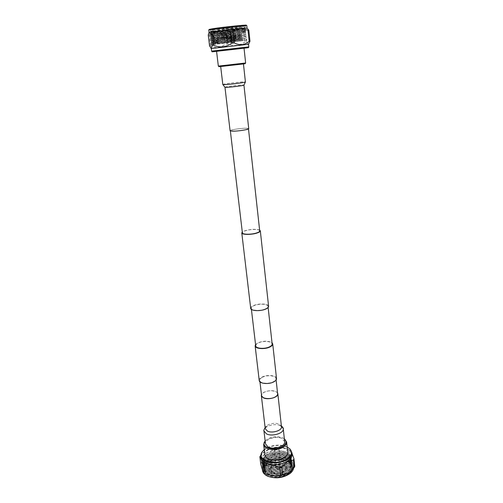 <?xml version="1.0" encoding="UTF-8"?>
<svg xmlns="http://www.w3.org/2000/svg" width="503" height="503" viewBox="0 0 503 503"><rect width="100%" height="100%" fill="white"/><g stroke="black" fill="none" stroke-linecap="round" stroke-linejoin="round"><path stroke-width="0.38" stroke-dasharray="2.52 1.89" d="M245.275 129.824L248.469 128.674C248.664 127.825 239.057 128.41 233.644 129.567L230.349 130.742C230.091 131.591 239.856 131 245.275 129.824M259.705 230.871C259.787 229.066 250.532 229.028 245.426 230.776C243.389 231.455 242.371 232.147 242.383 232.845M259.617 230.047C255.926 228.896 251.066 229.117 245.043 230.701L242.289 232.021M268.596 306.296C268.589 303.68 258.976 303.177 253.757 305.472C251.67 306.365 250.645 307.32 250.695 308.339M259.221 380.494C259.139 379.237 260.101 378.093 262.101 377.055C267.093 374.383 276.436 375.295 276.518 378.52M255.555 344.58L258.102 342.744C263.767 340.72 268.401 340.707 272.01 342.706M262.478 377.212C267.143 374.71 275.883 375.565 275.952 378.577C276.028 379.715 275.16 380.771 273.343 381.733C268.684 384.298 259.818 383.412 259.787 380.419C259.711 379.249 260.604 378.174 262.478 377.212M277.625 393.786C277.537 390.655 268.854 389.718 264.232 392.296C262.384 393.289 261.497 394.396 261.573 395.61M265.238 308.987C267.137 308.157 268.061 307.283 268.011 306.358C268.011 303.913 259.014 303.441 254.141 305.591C252.185 306.421 251.23 307.314 251.28 308.264C251.236 310.697 260.359 311.187 265.238 308.987M255.706 345.844C255.643 344.775 256.568 343.788 258.479 342.883C263.245 340.544 272.104 341.223 272.148 343.97M240.78 64.057L220.672 66.515L240.78 64.057M230.091 130.767C229.632 129.868 241.371 128.064 246.489 128.227L248.721 128.649M219.069 66.704L245.055 63.743M245.634 62.988L218.333 66.094M221.741 50.709L244.03 48.187L221.741 50.709M212.128 51.822L248.469 47.684M211.618 51.117L248.809 46.88M211.304 48.527L248.532 44.283M209.575 45.918L210.506 45.83C213.027 47.119 215.586 47.659 218.17 47.458C220.704 47.093 223.03 46.025 225.137 44.239L227.513 43.968C233.574 46.465 239.371 45.792 244.911 41.944L246.483 41.755C247.451 43.818 248.319 44.409 249.079 43.528M209.097 32.437L216.365 31.991L247.061 28.118M246.483 41.755L245.332 30.96C245.885 28.684 246.64 27.879 247.595 28.545M245.332 30.96L243.754 31.18L244.911 41.944M227.513 43.968L226.287 33.317C231.713 29.708 237.535 28.998 243.754 31.18M226.287 33.317L223.904 33.582L225.137 44.239M210.506 45.83L209.185 35.003L216.34 32.054L223.904 33.582M208.795 29.96C208.236 30.52 232.028 28.055 242.32 26.496L246.803 25.628M209.185 29.432C208.154 30.048 231.751 27.615 241.937 26.068L246.3 25.2M213.549 28.621L209.764 29.394C209.676 29.878 231.896 27.564 241.503 26.106L245.728 25.295C247.099 24.66 223.194 27.118 213.549 28.621M241.082 26.841C231.826 28.237 210.405 30.469 210.506 30.017L214.165 29.281C223.319 27.872 246.005 25.515 245.15 26.055L241.082 26.841M245.363 25.603L221.748 27.722C233.071 26.301 246.338 25.081 245.565 25.515L221.748 27.722M242.591 40.762L242.496 39.863C233.317 40.793 212.184 42.9 212.033 42.516L242.301 38.071C233.141 39.033 212.033 41.12 211.82 40.705L242.106 36.279C232.958 37.266 211.882 39.335 211.6 38.888L241.912 34.487C232.782 35.506 211.732 37.549 211.386 37.071L214.995 36.229C224.118 34.701 246.721 32.029 245.804 32.205L241.717 32.689C232.6 33.732 211.587 35.763 211.166 35.254L214.775 34.38C223.898 32.814 246.52 30.161 245.609 30.375L241.522 30.89C232.417 31.959 211.436 33.971 210.952 33.431L214.548 32.525C223.684 30.928 246.325 28.287 245.414 28.545L241.327 29.086C232.241 30.186 211.285 32.179 210.738 31.607L224.294 29.161L245.269 27.225L217.252 30.777L210.656 31.186L213.259 30.62L210.663 31.331C210.135 32.047 231.896 30.004 241.302 28.86L245.389 28.319C246.061 28.08 223.584 30.702 214.523 32.293L210.883 33.16C210.348 33.839 232.097 31.777 241.497 30.664L245.583 30.149C246.332 29.947 223.822 32.588 214.743 34.147L211.103 34.99C210.568 35.625 232.292 33.55 241.691 32.462L245.778 31.978C246.596 31.802 224.061 34.468 214.97 35.996L211.323 36.813C210.782 37.411 232.493 35.311 241.886 34.261L211.543 38.637C210.996 39.196 232.688 37.077 242.081 36.053L211.763 40.454C211.216 40.969 232.889 38.838 242.276 37.844L211.983 42.271C211.43 42.749 233.084 40.598 242.471 39.636L212.209 44.119L246.659 40.196L212.392 44.126M237.032 28.514L244.427 27.872L245.414 28.552L244.364 29.363C244.804 29.488 212.731 32.884 211.939 32.167L224.615 29.866L237.032 28.514C227.249 29.652 212.228 31.764 211.958 32.299L211.926 32.349C211.373 33.242 244.992 29.702 244.389 29.589L244.383 29.589C245.181 29.325 212.492 33.343 212.178 34.129L212.147 34.179C211.587 35.015 245.181 31.482 244.584 31.419L244.584 31.419C245.458 31.192 212.637 35.229 212.392 35.965L212.367 36.002C211.801 36.788 245.37 33.255 244.779 33.248L244.779 33.248C245.741 33.06 212.782 37.115 212.606 37.788L212.587 37.826C212.014 38.561 245.508 35.034 244.974 35.072L244.974 35.072C245.967 34.933 212.926 39.001 212.826 39.611L212.807 39.643C212.222 40.328 245.615 36.813 245.168 36.889L245.168 36.889C246.168 36.801 213.071 40.881 213.039 41.435L213.027 41.46C212.436 42.089 245.722 38.586 245.363 38.706L245.363 38.712C246.363 38.668 213.209 42.755 213.259 43.252L213.241 43.277C212.712 43.717 232.977 41.705 241.748 40.844L241.723 40.624C233.153 41.466 213.366 43.428 213.234 43.069L213.215 43.051C212.247 42.648 246.105 38.461 245.338 38.486L245.338 38.486C245.942 38.341 213.398 41.774 213.021 41.259L212.995 41.233C212.027 40.781 245.986 36.581 245.143 36.662L245.143 36.662C245.753 36.568 213.266 40.001 212.807 39.441L212.775 39.416C211.801 38.907 245.873 34.701 244.948 34.845L244.948 34.845C245.565 34.801 213.134 38.222 212.587 37.624L212.555 37.599C211.574 37.033 245.716 32.821 244.754 33.022L244.754 33.022C245.338 33.028 213.002 36.449 212.373 35.807L212.335 35.776C211.348 35.16 245.514 30.941 244.559 31.192L244.559 31.192C245.068 31.261 212.863 34.669 212.159 33.99L212.115 33.953C211.122 33.28 245.313 29.061 244.364 29.363L245.583 30.149L244.559 31.192L245.804 32.205L244.754 33.022L245.998 34.028L244.948 34.845L246.168 35.625L245.143 36.662L246.388 37.675L245.338 38.486L246.558 39.259L246.659 40.196M245.257 27.244L244.433 27.885C244.496 28.111 227.475 30.149 217.491 30.96L210.814 31.255L213.259 30.62M237.831 41.265L218.497 43.409L237.831 41.265M218.088 27.961L236.177 26.275L238.711 25.772L237.297 25.772M216.9 28.011L238.46 25.559M234.976 26.15L218.227 27.879L234.976 26.15M234.832 26.395L218.465 28.08L234.832 26.395M235.92 36.159L219.629 37.92L235.92 36.159M235.347 37.147L220.61 38.744L235.347 37.147M230.299 30.865L225.426 31.381L230.299 30.865M231.053 37.58L226.199 38.109L231.053 37.58M228.852 27.244L226.312 27.508L228.852 27.244M242.496 39.863L241.723 40.624M224.294 29.161L224.615 29.866M209.185 35.003L208.242 35.059M232.072 29.866L233.467 42.315L211.021 44.723L209.468 31.972L232.072 29.866C221.27 31.519 209.292 32.664 209.468 31.997L209.468 31.972M233.467 42.315L211.015 44.729L209.468 31.997M284.66 441.691L282.064 438.616C276.449 435.504 264.578 439.226 265.496 443.879M277.524 392.881L275.663 391.466C271.419 389.454 262.377 391.504 261.466 394.71M284.352 438.861L283.352 438.207C278.392 436.076 273.186 436.321 267.722 438.956L265.163 441.049M265.15 440.961L267.414 439.245C273.142 436.485 278.612 436.22 283.811 438.465L284.34 438.779M287.735 452.342C287.521 447.129 275.141 445.35 268.621 449.481C265.986 451.084 264.748 452.901 264.899 454.945M287.15 446.916C280.322 444.206 273.33 444.633 266.175 448.192L264.245 449.525M290.445 449.487L287.565 447.337C280.58 444.507 273.393 444.922 266.012 448.588L261.617 452.769M292.029 454.291C291.784 452.36 290.558 450.745 288.357 449.437L287.754 449.11C280.775 446.262 273.594 446.677 266.219 450.348L263.635 452.254C261.786 454.027 260.956 455.875 261.151 457.812M271.997 448.802L272.846 456.114L274.789 455.712L273.946 448.399L266.081 450.487L260.912 455.077M289.565 472.021C292.312 469.921 293.595 467.664 293.394 465.237C293.104 463.049 291.665 461.257 289.068 459.861C282.026 456.9 274.789 457.302 267.37 461.081C263.767 463.326 262.069 465.891 262.283 468.783C262.56 470.808 263.886 472.506 266.25 473.889L267.609 474.555M260.755 464.124L261.39 462.967L260.491 455.58M272.846 456.114L267.338 461.031L261.39 462.967M293.532 468.28L293.57 466.903C293.28 464.709 291.841 462.911 289.244 461.509C280.07 456.133 260.963 462.376 262.491 470.45M289.992 473.518C294.601 469.104 294.28 465.256 289.024 461.98C276.512 454.649 253.323 468.438 266.76 475.712L267.464 476.09M288.684 462.188L288.565 462.125C280.699 459.094 273.274 459.943 266.288 464.659C262.113 468.67 262.39 472.286 267.112 475.498C273.928 478.504 280.97 478.127 288.238 474.354C294.022 469.877 294.173 465.822 288.684 462.188M267.464 474.775C265.301 473.512 264.088 471.952 263.836 470.098C263.641 468.06 264.584 466.143 266.659 464.344C273.393 459.799 280.548 458.988 288.131 461.899L288.25 461.961C290.602 463.238 291.916 464.873 292.174 466.866C293.67 474.128 275.682 479.988 267.464 474.775M274.091 477.259C279.341 477.51 283.956 476.442 287.936 474.065C291.187 471.927 292.708 469.55 292.513 466.935L292.293 465.897C294.978 471.544 284.289 478.391 274.091 477.259C279.335 477.36 283.944 476.222 287.911 473.839C291.168 471.701 292.696 469.381 292.507 466.885L292.293 465.897M266.313 465.137L266.389 465.765C264.238 464.59 263.031 463.1 262.773 461.301C261.39 454.272 278.945 448.733 287.358 453.731C289.709 455.014 291.023 456.667 291.3 458.692C292.821 465.967 274.757 471.99 266.533 467.017C264.389 465.835 263.182 464.338 262.924 462.54C261.535 455.492 279.083 449.946 287.49 454.951C289.841 456.246 291.155 457.9 291.432 459.924C292.96 467.218 274.908 473.254 266.684 468.262C264.534 467.073 263.333 465.583 263.069 463.772C261.686 456.711 279.215 451.153 287.622 456.177C289.973 457.472 291.287 459.132 291.564 461.163C293.092 468.475 275.053 474.511 266.835 469.506C264.685 468.318 263.484 466.815 263.22 465.011C261.83 457.925 279.354 452.36 287.754 457.397C290.105 458.698 291.419 460.364 291.696 462.395C293.224 469.727 275.198 475.769 266.986 470.751C264.836 469.557 263.629 468.054 263.371 466.243C261.981 459.138 279.492 453.568 287.886 458.623C290.237 459.918 291.551 461.591 291.828 463.628C293.356 470.971 275.342 477.026 267.131 471.99C264.987 470.795 263.779 469.286 263.522 467.469C262.126 460.352 279.624 454.775 288.018 459.836C290.369 461.144 291.683 462.817 291.96 464.86C293.488 472.223 275.487 478.284 267.282 473.235C265.138 472.034 263.93 470.519 263.666 468.702C262.27 461.565 279.762 455.976 288.15 461.056C290.407 462.307 291.709 463.911 292.067 465.872L292.092 466.086C292.274 468.582 290.822 470.846 287.722 472.883C280.718 476.548 273.934 476.913 267.37 473.989C265.207 472.726 263.993 471.173 263.742 469.318C263.547 466.683 265.087 464.344 268.363 462.301C274.525 459.069 280.775 458.535 287.106 460.691C278.228 456.454 262.396 462.106 263.685 468.853C263.949 470.676 265.156 472.185 267.3 473.386C275.506 478.441 293.507 472.38 291.979 465.017C291.696 462.974 290.382 461.295 288.037 459.994C279.643 454.926 262.145 460.503 263.541 467.627C263.798 469.444 265.006 470.953 267.15 472.147C275.361 477.184 293.375 471.129 291.847 463.785C291.57 461.741 290.256 460.075 287.905 458.774C279.505 453.719 261.994 459.289 263.39 466.394C263.647 468.211 264.855 469.714 266.999 470.909C275.216 475.926 293.243 469.884 291.715 462.553C291.438 460.515 290.124 458.849 287.773 457.554C279.372 452.511 261.849 458.076 263.239 465.162C263.503 466.973 264.704 468.469 266.854 469.664C275.072 474.669 293.104 468.633 291.583 461.32C291.306 459.289 289.992 457.623 287.641 456.328C279.234 451.304 261.705 456.862 263.088 463.929C263.352 465.734 264.553 467.23 266.703 468.419C274.927 473.411 292.972 467.375 291.451 460.082C291.174 458.057 289.86 456.397 287.509 455.108C279.096 450.097 261.554 455.643 262.943 462.697C263.201 464.495 264.408 465.985 266.552 467.168C274.776 472.147 292.84 466.124 291.319 458.843C291.042 456.825 289.728 455.171 287.376 453.882C278.964 448.883 261.409 454.423 262.792 461.458C263.05 463.257 264.257 464.741 266.408 465.923C274.632 470.883 292.708 464.866 291.187 457.604C290.91 455.586 289.596 453.939 287.238 452.656C284.44 451.222 281.07 450.6 277.14 450.782C281.076 450.543 284.434 451.116 287.226 452.499C289.583 453.744 290.897 455.347 291.155 457.309C292.639 464.432 274.55 470.242 266.313 465.137L266.999 464.722C258.529 460.616 265.829 451.38 277.14 450.782M266.389 465.765L267.024 464.879C265.012 463.779 263.88 462.389 263.635 460.71C261.944 451.348 289.759 448.299 290.325 458.308C292.149 467.972 264.201 471.456 263.786 461.949C262.088 452.562 289.891 449.512 290.457 459.547C292.287 469.23 264.352 472.713 263.937 463.181C262.239 453.775 290.024 450.726 290.589 460.779C292.419 470.494 264.509 473.971 264.088 464.42C262.384 454.982 290.149 451.939 290.721 462.018C292.551 471.751 264.66 475.228 264.232 465.652C262.528 456.196 290.281 453.146 290.853 463.25C292.689 473.002 264.811 476.479 264.383 466.878C262.673 457.403 290.407 454.36 290.986 464.483C292.821 474.26 264.962 477.731 264.534 468.111C262.824 458.723 290.118 455.536 291.092 465.52L291.118 465.709C291.287 467.733 290.244 469.632 287.98 471.399L287.037 472.078C280.36 475.637 273.884 476.052 267.609 473.323C262.811 469.84 263.119 466.155 268.539 462.263C274.594 459.076 280.787 458.547 287.106 460.691M270.205 462.785C275.455 465.985 286.873 462.32 285.943 457.787L283.485 454.756C278.172 451.675 266.974 455.278 267.866 459.843L270.205 462.785M271.413 473.072L271.827 473.285C276.505 475.002 280.932 474.499 285.107 471.77C286.528 470.594 287.182 469.349 287.062 468.016L284.604 464.923C279.31 461.767 268.181 465.407 269.08 470.066L271.413 473.072M271.57 473.141L271.972 473.354C276.556 475.033 280.894 474.543 284.981 471.871C287.685 469.324 287.521 467.092 284.491 465.162C277.166 460.823 263.666 468.985 271.57 473.141M272.368 472.644C269.834 470.953 269.69 469.035 271.934 466.891C275.581 464.445 279.461 464.005 283.56 465.564L283.711 465.64C290.879 469.117 278.951 476.624 272.368 472.644M272.488 472.405L270.513 469.884L272.06 466.784C275.625 464.401 279.41 463.967 283.415 465.489L285.622 468.161C286.408 472.047 276.889 475.153 272.488 472.405M271.708 465.753L269.734 463.257L271.218 460.264C274.839 457.824 278.693 457.384 282.774 458.943L284.893 461.534C285.673 465.369 276.116 468.456 271.708 465.753M272.167 464.797C269.948 463.351 269.797 461.697 271.721 459.836C275.003 457.629 278.492 457.233 282.189 458.642L282.24 458.673C288.577 461.697 277.989 468.243 272.167 464.797M276.097 467.281C277.838 467.834 279.127 467.52 279.97 466.338L279.404 465.25C277.329 464.697 276.028 465.124 275.506 466.526L276.097 467.281M275.575 462.722C277.656 463.276 278.958 462.854 279.492 461.465L278.888 460.71C276.813 460.163 275.506 460.585 274.978 461.974L275.575 462.722M277.178 469.286L279.19 468.796L278.895 468.23C277.631 467.953 276.977 468.23 276.927 469.054L277.178 469.286M267.024 464.879L266.999 464.722C264.993 463.621 263.861 462.232 263.622 460.559C261.925 451.197 289.747 448.148 290.306 458.151C292.136 467.815 264.182 471.298 263.767 461.792C262.069 452.411 289.873 449.361 290.445 459.39C292.268 469.073 264.333 472.556 263.918 463.03C262.22 453.624 290.005 450.575 290.577 460.629C292.4 470.336 264.49 473.813 264.069 464.263C262.365 454.831 290.137 451.788 290.709 461.861C292.539 471.594 264.641 475.071 264.213 465.495C262.509 456.039 290.262 452.996 290.841 463.093C292.671 472.845 264.792 476.322 264.364 466.727C262.66 457.252 290.394 454.209 290.973 464.326C292.803 474.103 264.943 477.573 264.515 467.953C262.805 458.453 290.52 455.416 291.105 465.558C291.287 467.608 290.25 469.55 287.98 471.399M292.067 465.872L291.092 465.52M289.539 457.126L288.747 449.77L290.149 450.481L290.935 457.856L289.539 457.126C284.824 458.623 279.907 458.151 274.789 455.712M294.758 466.312C293.67 465.445 292.4 462.622 290.935 457.856M288.747 449.77C283.566 447.123 278.637 446.67 273.946 448.399M291.885 452.97L290.149 450.481M262.66 468.972L261.61 460.333C260.787 454.989 270.048 449.6 279.222 449.845L280.177 458.352C271.042 458.082 261.83 463.54 262.66 468.972L262.629 468.758C261.717 463.106 271.073 457.699 280.177 458.352M261.61 460.333L261.579 460.132C260.699 454.806 270.117 449.437 279.222 449.845M224.96 87.239C224.545 86.837 236.529 85.252 241.704 85.013L243.936 85.076M222.816 84.523C222.339 84.083 236.58 82.222 242.748 81.907L245.414 81.951M281.473 426.764L279.297 424.274C274.556 421.747 264.477 424.828 265.244 428.613L266.785 426.23L265.131 427.644M283.246 428.745L280.643 425.764C275.009 422.753 263.056 426.418 263.962 430.945M275.952 378.577L276.109 379.979M268.011 306.358L268.137 307.49M251.28 308.264L251.412 309.402M259.787 380.419L259.95 381.821M210.506 30.017L209.764 29.394M245.269 27.225L245.495 25.521M210.644 31.167L210.499 30.004M240.365 40.919L238.573 25.653M220.61 38.744L219.629 37.92L218.227 27.879M229.173 27.181L230.915 30.752L231.676 37.486M226.312 27.508L225.426 31.381L226.199 38.109M237.259 36.851L238.032 35.826M238.032 35.82L236.951 25.974M218.497 43.409L216.705 28.281M211.958 32.299L210.914 33.11M212.178 34.129L211.134 34.946M212.392 35.965L211.348 36.776M212.606 37.788L211.568 38.599M212.826 39.611L211.782 40.422M213.039 41.435L212.002 42.246M213.259 43.252L212.222 44.063M210.738 31.607L211.939 32.167M210.952 33.431L212.159 33.99M211.166 35.254L212.373 35.807M211.386 37.071L212.587 37.624M211.6 38.888L212.807 39.441M211.82 40.705L213.021 41.259M212.033 42.516L213.234 43.069M281.479 426.783L279.435 424.784L281.366 425.796M265.986 440.188L265.597 440.54M263.635 452.254L263.063 452.794M293.57 466.903L293.394 465.237M266.659 464.344L266.288 464.659M288.131 461.899L288.565 462.125M263.742 469.318L263.836 470.098M292.092 466.086L292.174 466.866M285.943 457.787L287.062 468.016M269.734 463.257L270.513 469.884M271.721 459.836L271.218 460.264M282.189 458.642L282.774 458.943M280.008 466.011L279.492 461.465M279.19 468.796L279.97 466.338M276.927 469.054L275.613 466.834M275.506 466.526L274.978 461.974M284.893 461.534L285.622 468.161M267.866 459.843L269.08 470.066M262.377 469.532L262.283 468.783M288.357 449.437L290.149 450.487M283.352 438.207L283.811 438.465M261.579 460.132L262.629 468.758"/><path stroke-width="0.75" d="M230.374 130.981L242.383 232.845C242.257 234.637 251.657 234.694 256.763 232.902C258.743 232.229 259.73 231.55 259.705 230.871L248.495 128.913M242.289 232.021L241.78 232.914C241.641 234.832 251.701 234.895 257.165 232.977C259.284 232.254 260.334 231.531 260.315 230.808L259.617 230.047M241.78 232.914L250.695 308.339C250.645 310.936 260.416 311.464 265.634 309.106C267.659 308.22 268.646 307.283 268.596 306.296L260.315 230.808M272.01 342.706L272.72 343.907L276.518 378.52C276.6 379.74 275.669 380.859 273.726 381.89C268.74 384.638 259.259 383.688 259.221 380.494L255.134 345.913L255.555 344.58M272.72 343.907C272.789 345.02 271.827 346.051 269.847 347.02C264.754 349.585 255.134 348.83 255.134 345.913M259.95 381.821L261.573 395.61C261.629 398.716 270.432 399.678 275.047 397.043C276.845 396.05 277.706 394.968 277.625 393.786L276.109 379.979M268.137 307.49L272.148 343.97C272.211 345.008 271.312 345.976 269.457 346.875C264.697 349.271 255.706 348.566 255.706 345.844L251.412 309.402M224.96 87.239L227.067 87.308C232.179 87.094 244.439 85.466 243.936 85.076L248.721 128.649C249.268 129.529 237.265 131.384 232.204 131.182L230.091 130.767L224.96 87.239L222.816 84.523L225.306 84.579C231.38 84.29 246.017 82.373 245.414 81.951L243.465 64.063M245.055 63.743L219.069 66.704L218.34 66.1L245.634 62.988L245.055 63.743M248.469 47.684L212.128 51.822L211.618 51.117L248.809 46.88L248.469 47.684M248.809 46.88L248.532 44.283L211.304 48.527L209.575 45.918L208.242 35.059L208.952 32.62C209.443 32.104 210.047 32.682 210.77 34.349L212.323 34.129L213.668 45.308L212.121 45.496L210.77 34.349M248.532 44.283L249.972 41.227L249.148 41.309C247.03 43.145 244.672 44.251 242.069 44.635C239.478 44.842 236.894 44.27 234.316 42.912L231.808 43.195L230.531 31.896L233.052 31.62L234.316 42.912M246.791 25.615C247.275 25.075 222.678 27.64 212.788 29.168L208.795 29.947L209.185 29.432L213.09 28.665C222.747 27.156 246.753 24.666 246.3 25.2L246.803 25.628L247.061 28.111L213.096 31.689L208.952 32.62M249.148 41.309L247.973 30.199L240.321 28.577L233.052 31.62M247.973 30.199L248.809 30.155L249.972 41.227M247.055 28.105L248.809 30.155M237.297 25.772L218.088 27.961M238.573 25.653L216.812 28.13M208.795 29.947L209.097 32.437M230.531 31.896C224.068 29.595 217.994 30.343 212.323 34.129M212.121 45.496C211.845 47.647 211.392 48.495 210.757 48.049M231.808 43.195C226.13 47.219 220.088 47.923 213.668 45.308M216.567 51.337L218.34 66.1M263.962 430.945L265.496 443.879L267.961 446.859C273.506 450.103 285.629 446.306 284.66 441.691L283.246 428.745C284.208 433.234 271.997 436.975 266.427 433.838L263.962 430.945C263.522 430.864 263.912 429.763 265.131 427.644M261.466 394.71L261.353 395.641L263.44 397.873C268.174 400.262 278.624 397.244 277.851 393.761L277.524 392.881M265.163 441.049C259.686 446.997 274.393 451.807 282.592 446.538C286.452 443.923 287.037 441.364 284.352 438.861M284.34 438.779L286.616 441.992C286.754 443.904 285.559 445.645 283.026 447.217C276.474 451.43 263.798 449.651 263.66 444.608L265.15 440.961M263.66 444.608L264.899 454.945C265.05 460.094 277.669 461.943 284.176 457.667C286.691 456.07 287.879 454.297 287.735 452.342L286.616 441.992M264.245 449.525L261.881 452.279C256.58 460.434 276.21 466.023 286.76 459.025C291.545 455.775 292.652 452.455 290.074 449.066L287.15 446.916M261.881 452.279L260.938 456.026C261.202 457.975 262.509 459.61 264.855 460.93C271.997 464.005 279.404 463.59 287.056 459.679C290.438 457.523 292.029 455.127 291.834 452.505L290.074 449.066M260.938 456.026L261.151 457.812C261.422 459.767 262.729 461.408 265.075 462.735C272.211 465.822 279.605 465.407 287.257 461.496C290.627 459.327 292.218 456.925 292.029 454.291L291.834 452.505M260.912 455.077L259.85 456.724C260.611 457.258 261.679 460.1 263.044 465.25L264.427 466.017C269.199 464.275 274.311 464.797 279.762 467.576L281.806 467.149L287.458 461.817L293.4 459.987L293.966 458.818L294.758 466.312L294.198 467.501L293.4 459.987M264.427 466.017L265.339 473.562L267.609 474.555C274.732 477.02 281.73 476.391 288.609 472.669L289.565 472.021M281.806 467.149L282.655 474.744L288.634 472.65L294.198 467.501M282.655 474.744L280.617 475.172L279.762 467.576M266.533 474.096C271.431 476.209 276.128 476.567 280.617 475.172M265.339 473.562L263.956 472.776L263.044 465.25M259.85 456.724L260.755 464.124C262.038 468.941 263.107 471.827 263.956 472.776M262.377 469.532L262.491 470.45C262.767 472.474 264.088 474.184 266.452 475.568L267.319 476.02C275.348 478.925 282.944 478.057 290.118 473.424C292.092 471.833 293.23 470.116 293.532 468.28M267.464 476.09L267.609 476.159C275.449 478.994 282.868 478.152 289.866 473.619L289.992 473.518M293.966 458.818L291.885 452.97M261.353 395.641L265.244 428.638L267.326 431.04C272.016 433.655 282.277 430.524 281.473 426.764L277.851 393.761M244.037 48.206L245.634 62.988M211.304 48.527L211.618 51.117M243.936 85.076L245.414 81.951M220.691 66.66L222.816 84.523M281.366 425.796C283.07 427.651 283.698 428.631 283.246 428.745"/></g></svg>
